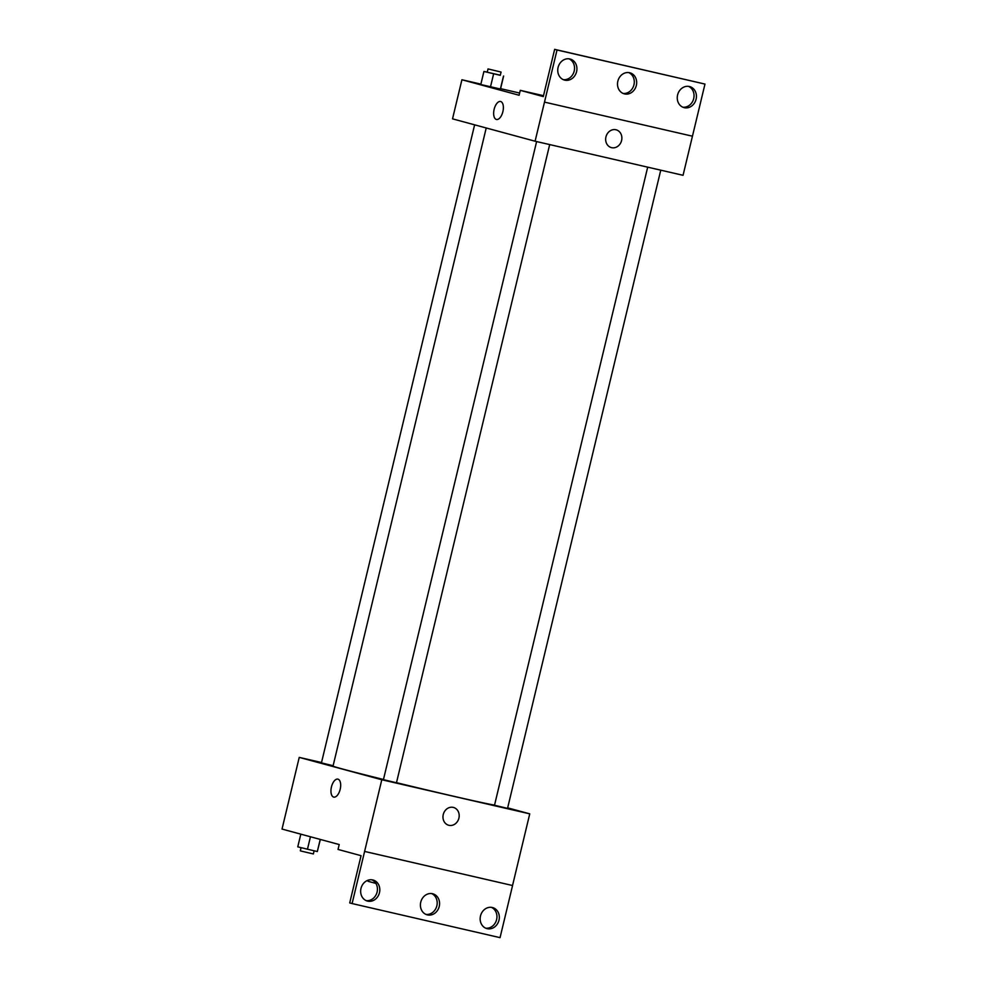 <?xml version="1.0" encoding="UTF-8"?>
<svg xmlns="http://www.w3.org/2000/svg" width="987" height="987" viewBox="0 0 987 987"><rect width="100%" height="100%" fill="white"/><g stroke="black" fill="none" stroke-linecap="round" stroke-linejoin="round"><path stroke-width="1.48" d="M375.899 883.414L368.052 881.292L368.324 880.145L368.052 881.28M507.663 807.859L529.748 813.843L381.796 779.755L352.1 903.561L349.719 902.92L361.057 855.68L338.035 849.437L339.207 844.551L282.023 829.068L299.234 757.387L321.515 762.532M340.182 789.304A9.216 4.516 103 0 1 333.754 797.101A9.216 4.516 103 0 1 331.41 787.108A9.216 4.516 103 0 1 337.887 779.138A9.216 4.516 103 0 1 340.182 789.304M381.796 779.755L299.234 757.387M474.624 124.831L321.441 762.865L333.112 765.727M536.62 141.56L383.425 779.656L396.466 782.777L549.685 144.571M647.694 167.148L494.512 805.244L507.54 808.378L660.759 170.159M486.221 127.977L333.038 766.06A83.772 1.369 13.5 0 0 343.353 769.231A83.772 1.369 13.5 0 0 383.474 779.471M396.49 782.666A83.772 1.369 13.5 0 0 494.549 805.096M453.23 807.391A9.216 8.032 -74.8 0 1 453.489 807.452A9.216 8.032 -74.8 0 1 458.832 818.445A9.216 8.032 -74.8 0 1 448.666 825.243A9.216 8.032 -74.8 0 1 443.286 814.398A9.216 8.032 -74.8 0 1 453.23 807.391M529.748 813.843L512.537 885.512L364.585 851.423M364.61 851.436L512.574 885.524L500.051 937.65L352.1 903.561M448.666 825.243A9.216 8.032 105.2 0 0 458.832 818.445A9.216 8.032 105.2 0 0 453.489 807.452M337.887 779.138A9.216 4.516 -77 0 0 331.41 787.108A9.216 4.516 -77 0 0 333.754 797.101M379.477 892.68A10.894 9.488 105.2 0 0 373.086 880.034A10.894 9.488 105.2 0 0 361.082 888.066A10.894 9.488 105.2 0 0 367.386 901.057A10.894 9.488 105.2 0 0 379.477 892.68M498.99 920.217A10.894 9.488 105.2 0 0 492.587 907.571A10.894 9.488 105.2 0 0 480.583 915.603A10.894 9.488 105.2 0 0 486.887 928.594A10.894 9.488 105.2 0 0 498.99 920.217M439.24 906.448A10.894 9.488 105.2 0 0 432.837 893.803A10.894 9.488 105.2 0 0 420.832 901.834A10.894 9.488 105.2 0 0 427.137 914.826A10.894 9.488 105.2 0 0 439.24 906.448M366.226 900.65A10.894 9.488 105.2 0 0 377.096 892.038A10.894 9.488 105.2 0 0 371.865 879.799M485.727 928.187A10.894 9.488 105.2 0 0 496.609 919.563A10.894 9.488 105.2 0 0 491.366 907.337M425.977 914.418A10.894 9.488 105.2 0 0 436.846 905.807A10.894 9.488 105.2 0 0 431.615 893.568M461.916 79.75L519.1 95.245L520.272 90.348L543.294 96.59L554.645 49.35L704.977 84.08L683.053 175.304L535.09 141.215L452.527 118.847L461.916 79.75L480.879 84.117M615.913 129.753A9.216 8.032 -74.8 0 1 616.172 129.815A9.216 8.032 -74.8 0 1 621.514 140.808A9.216 8.032 -74.8 0 1 611.36 147.606A9.216 8.032 -74.8 0 1 605.981 136.761A9.216 8.032 -74.8 0 1 615.913 129.753M554.645 49.35L557.026 49.992L535.09 141.215M502.876 111.667A9.216 4.516 103 0 1 496.436 119.464A9.216 4.516 103 0 1 494.105 109.471A9.216 4.516 103 0 1 500.569 101.501A9.216 4.516 103 0 1 502.876 111.667M480.792 84.512L500.495 89.052L480.792 84.512L483.914 71.483L487.282 72.063M500.594 88.657L519.631 93.049M500.582 101.501A9.216 4.516 -77 0 0 494.105 109.471A9.216 4.516 -77 0 0 496.436 119.464M611.36 147.606A9.216 8.032 105.2 0 0 621.514 140.808A9.216 8.032 105.2 0 0 616.172 129.815M704.977 84.08L557.026 49.992M636.331 85.462A10.894 9.488 105.2 0 0 629.94 72.816A10.894 9.488 105.2 0 0 617.936 80.848A10.894 9.488 105.2 0 0 624.24 93.839A10.894 9.488 105.2 0 0 636.331 85.462M677.588 94.962A10.894 9.488 105.2 0 0 683.991 107.608A10.894 9.488 105.2 0 0 695.995 99.576A10.894 9.488 105.2 0 0 689.691 86.585A10.894 9.488 105.2 0 0 677.588 94.962M558.087 67.437A10.894 9.488 105.2 0 0 564.49 80.07A10.894 9.488 105.2 0 0 576.494 72.039A10.894 9.488 105.2 0 0 570.178 59.047A10.894 9.488 105.2 0 0 558.087 67.437M692.467 136.206L544.503 102.117M543.504 95.702L520.272 90.348M623.068 93.432A10.894 9.488 105.2 0 0 633.95 84.82A10.894 9.488 105.2 0 0 628.719 72.582M682.831 107.201A10.894 9.488 105.2 0 0 693.614 98.934A10.894 9.488 105.2 0 0 688.47 86.35M563.318 79.663A10.894 9.488 105.2 0 0 574.113 71.397A10.894 9.488 105.2 0 0 568.968 58.813M500.323 75.197L483.914 71.483M488.034 68.93L487.257 72.187L488.084 72.446L500.286 75.32L501.075 72.063L488.034 68.93L501.075 72.063M503.629 76.024L500.495 89.052M503.469 76.184L500.335 89.212M493.611 73.914L490.477 86.942M320.343 839.443L317.308 851.559L297.766 846.858L300.813 834.151M320.232 839.406L317.308 851.559M310.461 836.766L307.45 849.289M301.072 847.685L300.319 850.819L301.146 851.078L313.36 853.952L314.113 850.819"/></g></svg>
